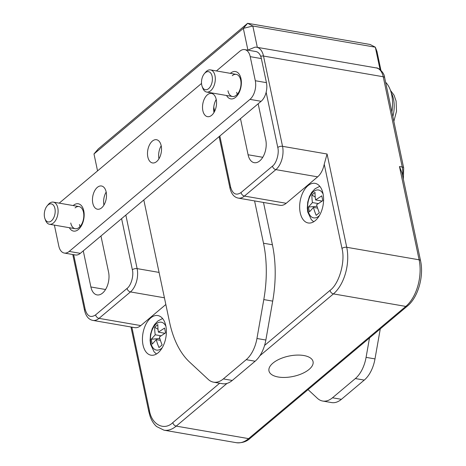 <?xml version="1.0" encoding="UTF-8"?>
<svg xmlns="http://www.w3.org/2000/svg" width="466" height="466" viewBox="0 0 466 466"><rect width="100%" height="100%" fill="white"/><g stroke="black" fill="none" stroke-linecap="round" stroke-linejoin="round"><path stroke-width="0.7" d="M162.215 347.752A14.155 8.202 99.8 0 1 150.868 342.9A14.155 8.202 99.8 0 1 155.236 324.901A14.155 8.202 99.8 0 1 165.919 326.334M319.42 215.537A14.155 8.202 99.8 0 1 308.073 210.684A14.155 8.202 99.8 0 1 312.441 192.685A14.155 8.202 99.8 0 1 323.124 194.118M272.919 363.136A22.531 10.403 -11.9 0 1 296.685 355.104A22.531 10.403 -11.9 0 1 313.059 361.622A22.531 10.403 -11.9 0 1 309.109 369.392A22.531 10.403 -11.9 0 1 285.343 377.425A22.531 10.403 -11.9 0 1 268.969 370.913A22.531 10.403 -11.9 0 1 272.919 363.136M143.015 344.962A20.102 11.644 99.8 0 1 145.852 324.394A20.102 11.644 99.8 0 1 157.84 315.564A20.102 11.644 99.8 0 1 165.809 325.792A20.102 11.644 99.8 0 1 162.978 346.355A20.102 11.644 99.8 0 1 150.99 355.185A20.102 11.644 99.8 0 1 143.015 344.962M300.221 212.746A20.102 11.644 99.8 0 1 303.057 192.178A20.102 11.644 99.8 0 1 315.045 183.348A20.102 11.644 99.8 0 1 323.02 193.576A20.102 11.644 99.8 0 1 320.183 214.139A20.102 11.644 99.8 0 1 308.195 222.969A20.102 11.644 99.8 0 1 300.221 212.746M402.053 172.979L399.467 166.537L419.12 259.801A3.466 1.602 -11.9 0 1 420.548 260.739L402.053 172.979M165.838 304.514L140.784 325.588A17.329 10.042 99.8 0 1 134.662 327.621L92.897 320.404A17.329 10.042 99.8 0 0 99.019 318.365A3.466 2.33 -130.1 0 1 95.606 314.876L127.043 288.431C131.097 285.565 133.946 275.598 132.367 269.791A3.466 1.602 -11.9 0 1 137.121 268.614L159.075 272.412M131.855 327.138L149.405 410.424C151.572 424.59 164.154 431.155 172.799 422.627L219.649 383.221M264.572 345.44L330.004 290.411C339.102 284.021 345.551 261.455 341.986 248.46L324.231 164.218A17.329 10.042 99.8 0 1 317.643 176.847L286.2 203.287A17.329 10.042 99.8 0 1 280.078 205.32L238.312 198.102A17.329 10.042 99.8 0 0 244.44 196.07A3.466 2.33 -130.1 0 1 241.021 192.575C236.116 195.796 232.65 193.99 230.623 187.151L219.847 136.008M100.959 235.994L108.566 272.097A15.599 9.035 99.8 0 1 106.365 288.052A15.599 9.035 99.8 0 1 97.068 294.908A15.599 9.035 99.8 0 1 90.882 286.974L83.274 250.871M324.231 164.218L327.08 154.019L346.733 247.289L419.12 259.801A34.665 20.079 99.8 0 1 405.81 306.412L248.605 438.628A3.466 2.33 49.9 0 0 250.201 438.273L407.406 306.057A3.466 2.33 -130.1 0 1 405.81 306.412L333.423 293.9L259.859 355.774M258.164 103.778L265.771 139.882A15.599 9.035 99.8 0 1 263.57 155.836A15.599 9.035 99.8 0 1 254.273 162.692A15.599 9.035 99.8 0 1 248.087 154.759L240.479 118.655M72.772 254.518L84.602 310.647A3.466 1.602 168.1 0 1 85.208 309.453C87.229 316.309 90.695 318.121 95.606 314.876M255.916 51.545L250.318 50.573M154.7 327.214L157.846 324.569A48.447 32.544 49.9 0 0 158.388 332.147L164.562 328.07L165.576 332.881L159.407 336.965A48.447 32.544 49.9 0 0 162.133 344.922L158.993 347.566A48.447 32.544 -130.1 0 1 156.261 339.609L152.277 344.065L151.689 341.665L151.264 339.254L155.248 334.792A48.447 32.544 -130.1 0 1 154.7 327.214L158.032 329.328M311.905 194.998L315.051 192.353A48.447 32.544 49.9 0 0 315.599 199.931L321.767 195.854L322.781 200.665L316.612 204.749A48.447 32.544 49.9 0 0 319.344 212.712L316.198 215.356A48.447 32.544 -130.1 0 1 313.467 207.393L309.482 211.849L308.9 209.45L308.469 207.038L312.453 202.576A48.447 32.544 -130.1 0 1 311.905 194.998L315.237 197.112M164.9 333.277L158.388 332.147M322.111 201.062L315.599 199.931M163.997 333.12L164.562 333.475M321.208 200.904L321.767 201.26M161.003 335.788L155.248 334.792M318.208 203.572L312.453 202.576M159.826 338.485L151.264 339.254M317.031 206.269L308.469 207.038M156.261 339.609L160.397 340.326M313.467 207.393L317.608 208.11M211.686 115.283A11.784 6.827 99.8 0 1 207.521 116.669A11.784 6.827 99.8 0 1 202.512 107.39A11.784 6.827 99.8 0 1 207.376 94.825A11.784 6.827 99.8 0 1 211.541 93.439A11.784 6.827 99.8 0 1 216.55 102.724A11.784 6.827 99.8 0 1 211.686 115.283M213.976 112.533A11.784 6.827 99.8 0 1 216.224 99.503M101.64 207.836A11.784 6.827 99.8 0 1 97.481 209.217A11.784 6.827 99.8 0 1 92.466 199.937A11.784 6.827 99.8 0 1 97.33 187.379A11.784 6.827 99.8 0 1 101.495 185.992A11.784 6.827 99.8 0 1 106.504 195.271A11.784 6.827 99.8 0 1 101.64 207.836M103.93 205.087A11.784 6.827 99.8 0 1 106.184 192.05M156.663 161.556A11.784 6.827 99.8 0 1 152.504 162.943A11.784 6.827 99.8 0 1 147.489 153.663A11.784 6.827 99.8 0 1 152.353 141.099A11.784 6.827 99.8 0 1 156.518 139.718A11.784 6.827 99.8 0 1 161.527 148.998A11.784 6.827 99.8 0 1 156.663 161.556M158.953 158.807A11.784 6.827 99.8 0 1 161.207 145.776M237.276 94.324A11.236 6.512 99.8 0 1 236.658 92.297M232.278 75.678A11.236 6.512 99.8 0 1 236.245 74.362A11.236 6.512 99.8 0 1 240.701 80.076A11.236 6.512 99.8 0 1 236.384 95.186A11.236 6.512 99.8 0 1 232.418 96.509A11.236 6.512 99.8 0 1 227.961 90.788M80.065 226.54A11.236 6.512 99.8 0 1 79.453 224.513M75.067 207.894A11.236 6.512 99.8 0 1 79.039 206.572A11.236 6.512 99.8 0 1 83.496 212.292A11.236 6.512 99.8 0 1 79.179 227.402A11.236 6.512 99.8 0 1 75.212 228.719A11.236 6.512 99.8 0 1 70.756 223.004M73.185 205.564A13.864 8.033 99.8 0 1 83.769 210.824A13.864 8.033 99.8 0 1 79.744 228.165A13.864 8.033 99.8 0 1 69.358 227.711M230.39 73.348A13.864 8.033 99.8 0 1 240.974 78.608A13.864 8.033 99.8 0 1 236.955 95.955A13.864 8.033 99.8 0 1 226.563 95.495M64.291 253.05L75.428 254.978A13.864 8.033 -80.2 0 0 80.327 253.347L261.111 101.303A13.864 8.033 -80.2 0 0 266.435 82.657L261.362 58.588A13.864 8.033 -80.2 0 0 255.863 51.534L244.732 49.612A13.864 8.033 99.8 0 1 250.225 56.66L255.298 80.729A13.864 8.033 99.8 0 1 249.974 99.374L69.189 251.424A13.864 8.033 99.8 0 1 64.291 253.05A13.864 8.033 99.8 0 1 58.792 246.001L54.394 225.125M59.205 203.147L201.522 83.455M216.416 70.931L239.833 51.237A13.864 8.033 99.8 0 1 244.732 49.612M204.324 73.704L205.401 72.405A11.236 6.512 99.8 0 1 210.527 69.912A11.236 6.512 99.8 0 1 214.983 75.626A11.236 6.512 99.8 0 1 213.399 87.125A11.236 6.512 99.8 0 1 206.7 92.058A11.236 6.512 99.8 0 1 202.704 87.987L202.127 86.402A9.157 5.307 -80.2 0 0 209.071 88.225A9.157 5.307 -80.2 0 0 212.135 76.331A9.157 5.307 -80.2 0 0 204.324 73.704A9.157 5.307 -80.2 0 0 201.749 85.062A9.157 5.307 -80.2 0 0 202.127 86.402M391.9 112.05A31.199 18.069 -80.2 0 0 385.621 82.261M47.118 205.92L48.196 204.621A11.236 6.512 99.8 0 1 53.322 202.127A11.236 6.512 99.8 0 1 57.778 207.842A11.236 6.512 99.8 0 1 56.194 219.34A11.236 6.512 99.8 0 1 49.489 224.274A11.236 6.512 99.8 0 1 45.499 220.202L44.922 218.618A9.157 5.307 -80.2 0 0 51.866 220.441A9.157 5.307 -80.2 0 0 54.93 208.547A9.157 5.307 -80.2 0 0 47.118 205.92A9.157 5.307 -80.2 0 0 44.544 217.278A9.157 5.307 -80.2 0 0 44.922 218.618M380.046 69.574L375.328 47.194L370.132 44.48L247.627 23.3L252.828 26.014L257.325 47.363M247.924 50.159L243.328 28.356L247.627 23.3L98.285 148.904L93.981 153.961L243.328 28.356L252.828 26.014L375.328 47.194L376.965 51.458L380.949 70.354M93.981 153.961L97.551 170.9M308.055 389.617L317.398 398.308A27.733 16.065 -80.2 0 0 322.693 401.04A27.733 16.065 -80.2 0 0 332.485 397.783L355.354 378.555A27.733 16.065 -80.2 0 0 366.084 357.364L369.503 337.943M380.279 328.88L374.99 358.902L366.084 357.364M355.354 378.555L364.261 380.093A27.733 16.065 -80.2 0 0 374.99 358.902M364.261 380.093L341.397 399.321L332.485 397.783M322.693 401.04L331.6 402.577A27.733 16.065 -80.2 0 0 341.397 399.321M254.587 200.916L263.506 243.229A97.056 56.223 99.8 0 1 263.797 299.58L256.947 338.497A27.733 16.065 99.8 0 1 246.211 359.682L223.348 378.91A27.733 16.065 99.8 0 1 213.55 382.167L222.463 383.71A27.733 16.065 -80.2 0 0 232.26 380.454L255.123 361.226A27.733 16.065 -80.2 0 0 265.853 340.034L272.703 301.123A97.056 56.223 -80.2 0 0 272.412 244.767L263.494 202.454M213.55 382.167A27.733 16.065 99.8 0 1 208.261 379.435L189.546 362.03A97.056 56.223 99.8 0 1 169.572 322.227L143.808 199.961M227 383.407L176.218 426.116L248.605 438.628A34.665 20.079 99.8 0 1 236.361 442.7C241.994 443.154 246.613 441.681 250.201 438.273M402.554 175.356A17.329 10.042 -80.2 0 0 402.251 167.014A3.466 1.602 -11.9 0 1 403.678 167.952L403.358 179.148M172.799 422.627A3.466 2.33 49.9 0 0 176.218 426.116A34.665 20.079 99.8 0 1 163.974 430.182L236.361 442.7M125.837 215.071L137.121 268.614A17.329 10.042 99.8 0 1 130.463 291.926L164.422 297.797M399.467 166.537L402.251 167.014L383.233 76.756L263.511 56.06L282.536 146.318L327.08 154.019M341.986 248.46A3.466 1.602 -11.9 0 1 346.733 247.289A34.665 20.079 99.8 0 1 333.423 293.9A3.466 2.33 -130.1 0 1 330.004 290.411M149.405 410.424A3.466 1.602 168.1 0 0 148.8 411.618L150.052 416.167C151.543 420.489 153.716 423.938 156.559 426.518L163.974 430.182M85.208 309.453L73.663 254.669M140.784 325.588L99.019 318.365L130.463 291.926A3.466 2.33 49.9 0 1 127.043 288.431M105.555 289.508L90.882 286.974M121.591 218.641L132.367 269.791M286.2 203.287L244.44 196.07L275.878 169.624A3.466 2.33 -130.1 0 1 272.459 166.135L241.021 192.575M317.643 176.847L275.878 169.624A17.329 10.042 99.8 0 0 282.536 146.318A3.466 1.602 -11.9 0 0 277.783 147.489C279.39 153.145 276.466 163.403 272.459 166.135M219.113 136.62L230.018 188.351A3.466 1.602 -11.9 0 1 230.623 187.151M214.64 111.31L213.76 107.122M384.66 77.694A3.466 1.602 168.1 0 0 383.233 76.756A17.329 10.042 99.8 0 0 376.359 67.943C377.198 67.255 384.264 71.618 384.66 77.694L403.678 167.952M262.76 157.292L248.087 154.759M260.686 56.281A3.466 1.602 -11.9 0 1 263.511 56.06A17.329 10.042 99.8 0 0 256.644 47.247L376.359 67.943M266.15 92.268L277.783 147.489M248.465 50.258A3.466 2.33 -130.1 0 1 248.92 49.635L248.232 50.217M261.111 101.303L249.974 99.374M69.189 251.424L80.327 253.347M250.225 56.66L261.362 58.588M255.298 80.729L266.435 82.657M392.844 116.535A23.871 13.829 -80.2 0 0 393.531 99.235A23.871 13.829 -80.2 0 0 391.236 92.862M263.506 243.229L272.412 244.767M263.797 299.58L272.703 301.123M256.947 338.497L265.853 340.034M246.211 359.682L255.123 361.226M223.348 378.91L232.26 380.454M162.593 318.528L157.811 321.01L154.479 324.61L152.219 328.699L150.53 334.308L150.081 340.396L150.559 344.287L154.106 351.853L156.465 353.991M319.798 186.313L315.016 188.794L311.69 192.394L309.43 196.483L307.735 202.098L307.286 208.18L307.764 212.071L311.311 219.637L313.67 221.775M420.548 260.739C424.048 276.233 418.072 297.465 407.406 306.057M130.963 326.981L148.8 411.618M213.766 111.234L214.022 112.452M84.602 310.647C86.041 316.391 88.808 319.641 92.897 320.404M230.018 188.351C231.456 194.089 234.223 197.339 238.312 198.102M256.644 47.247L255.112 47.124L248.92 49.635M236.245 74.362L210.527 69.912M390.473 90.387L394.032 95.128L396.1 101.058L396.519 111.263L393.857 121.358M232.418 96.509L206.7 92.058M79.039 206.572L53.322 202.127M75.212 228.719L49.489 224.274"/></g></svg>
